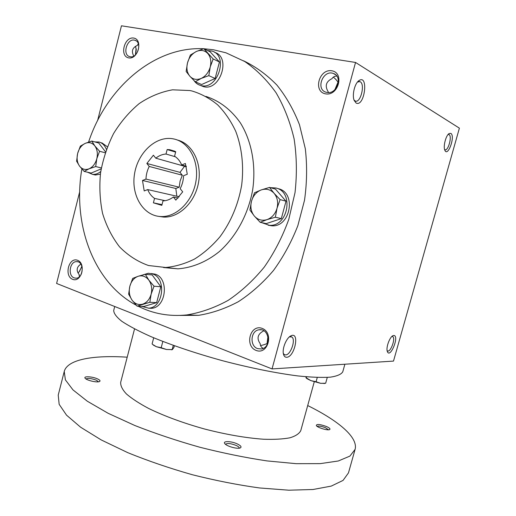 <?xml version="1.0" encoding="UTF-8"?>
<svg xmlns="http://www.w3.org/2000/svg" width="516" height="516" viewBox="0 0 516 516"><rect width="100%" height="100%" fill="white"/><g stroke="black" fill="none" stroke-linecap="round" stroke-linejoin="round"><path stroke-width="0.77" d="M79.754 276.376L79.154 275.505M80.909 264.14C76.568 266.953 76.013 270.481 79.251 274.725L79.335 276.776M138.462 44.131L137.72 44.582M133.792 56.057C131.154 51.213 132.348 47.666 137.379 45.421L138.333 43.744M77.968 272.912L79.045 271.964L81.941 266.327M130.155 56.728C137.669 58.56 142.474 42.106 134.934 40.28C127.259 37.552 121.795 54.844 129.748 56.637L130.155 56.728M128.684 57.889C138.101 59.74 143.242 39.513 133.702 38.055C124.317 36.423 119.312 56.27 128.684 57.889M256.117 350.422C268.01 355.195 274.138 332.678 262.083 328.37C250.228 323.906 244.294 345.952 256.117 350.422M257.574 348.61L261.418 348.977C271.797 347.558 269.307 327.75 259.058 329.801C250.628 330.582 249.409 345.946 257.574 348.61M267.398 343.972L267.062 343.585L267.939 336.406M325.544 93.847C338.354 96.35 344.759 72.795 331.788 70.789C319.023 68.596 312.825 91.635 325.544 93.847M326.918 92.435C336.838 94.796 343.159 76.433 333.401 73.491C323.126 69.338 315.308 89.313 326.028 92.216L326.918 92.435M334.897 89.642L338.032 82.096C336.058 79.509 334.465 77.871 333.259 77.187M338.406 81.967L338.032 82.096M135.508 54.793L136.256 49.613L135.489 46.317M135.424 54.87L136.108 48.401M79.458 271.513L81.896 266.185M328.344 92.054C324.661 86.114 325.867 81.657 331.969 78.677C333.142 76.845 334.768 75.987 336.825 76.11M263.276 348.371C261.328 347.474 260.303 345.913 260.199 343.688C256.484 338.309 257.639 334.039 263.67 330.879L263.786 330.75M79.696 191.733L56.605 283.458L272.048 368.921L393.502 361.09L459.395 128.155L355.543 62.455L121.46 25.8L97.608 120.57M72.659 279.35C81.457 282.897 86.404 263.424 77.484 260.257C68.705 256.936 63.894 276.047 72.659 279.35M243.591 60.811C255.736 66.661 266.83 74.743 276.886 85.056C286.135 96.556 293.662 109.773 299.474 124.711L305.311 148.698C307.252 165.636 306.981 182.825 304.511 200.273L297.842 225.679C291.463 241.991 283.342 256.923 273.48 270.481C262.812 282.981 251.118 293.378 238.398 301.666C225.331 308.613 212.057 313.167 198.57 315.334L180 315.431M272.048 368.921L355.543 62.455M356.13 103.058C364.76 107.425 368.895 73.233 358.749 80.773C354.64 83.708 351.964 95.06 354.118 100.343L356.13 103.058M450.849 133.386C455.557 136.018 447.843 157.599 444.824 150.214C442.992 146.531 445.921 135.25 449.165 133.534L450.849 133.386M286.619 357.278C294.778 357.233 300.035 331.066 290.876 335.877C286.451 337.812 282.033 348.5 283.419 353.95C283.942 356.182 285.013 357.291 286.619 357.278M393.811 335.477C399.758 335.639 390.025 359.491 387.29 351.39C385.826 347.558 389.735 336.851 393.018 335.664L393.811 335.477M174.414 139.094C189.43 142.539 199.434 161.85 195.867 181.729C192.474 201.633 176.362 217.3 160.908 216.552C143.435 215.991 131.116 195.725 134.437 174.498C137.45 153.246 155.374 135.908 172.512 138.714L174.414 139.094M165.126 200.692L154.542 198.396L153.394 202.833L161.831 205.349L162.985 200.885C166.623 200.788 170.08 199.492 173.363 196.996L175.846 200.144L182.703 191.829L180.187 188.688C182.283 184.631 183.406 180.297 183.567 175.698L187.276 174.266L185.386 163.495L181.69 164.959C180.052 161.089 177.678 158.173 174.556 156.213L175.724 151.704L169.77 149.717L174.808 151.233M154.542 198.396C151.523 196.344 149.247 193.403 147.711 189.585L144.209 190.939L142.487 180.465L145.976 179.084C146.144 174.627 147.221 170.415 149.227 166.449L146.86 163.456L153.4 155.206L155.793 158.193C158.973 155.651 162.379 154.258 166.004 154.026L167.158 149.55L169.77 149.717M177.13 139.965C192.113 143.403 202.098 162.637 198.544 182.425C195.164 202.24 179.104 217.829 163.675 217.075L158.664 216.365M189.927 90.539L192.023 91.003C201.221 93.77 209.748 98.369 217.597 104.793C224.892 112.198 230.942 121.054 235.754 131.361C241.933 147.628 244.01 166.358 241.636 185.36C238.192 204.613 231 221.719 220.048 236.683C212.347 245.771 203.865 253.214 194.603 259.006C185.089 263.734 175.459 266.566 165.707 267.494L148.466 265.508C137.572 261.625 127.923 255.401 119.525 246.829C112.056 237.141 106.406 226.008 102.574 213.424C99.885 200.305 99.207 186.798 100.543 172.905C103.019 159.109 107.354 146.002 113.552 133.599C120.718 121.892 129.264 111.888 139.197 103.587C149.73 96.518 160.844 91.925 172.544 89.816L189.927 90.539M205.903 96.389C219.558 100.859 231.026 109.656 240.314 122.782C251.634 140.958 256.239 165.423 252.659 189.927C248.28 214.327 236.038 236.747 219.377 251.55C206.542 261.909 192.197 267.791 177.93 268.83L163.533 267.54M203.962 48.756L213.501 49.781L225.937 52.793L244.784 61.533C256.594 69.686 267.03 80.103 276.086 92.79C284.142 106.625 290.147 121.995 294.114 138.907C296.764 156.406 297.068 174.311 295.023 192.623L288.767 219.429C282.504 236.721 274.351 252.595 264.302 267.049C253.369 280.401 241.32 291.501 228.156 300.364C214.617 307.788 200.847 312.638 186.85 314.928C169.325 316.714 153.065 313.799 138.075 306.182M136.218 305.208C93.486 282.458 72.305 224.26 81.863 168.951M88.591 142.068C106.244 88.242 153.891 46.15 203.639 48.743M178.085 198.06L173.363 196.996M176.84 196.235L175.821 188.488L179.213 187.198L180.097 181.032L182.329 175.227L180.013 172.37L184.547 166.275M391.908 336.451L392.612 336.567C395.972 338.006 390.522 352.976 387.4 350.861L387.116 350.635M283.323 353.415L284.361 354.615L285.567 354.918C290.753 355.156 296.203 339.051 291.656 336.922L289.399 336.883M448.127 134.476L449.036 134.579C452.364 136.153 448.185 151.414 444.908 149.711L444.592 149.517M353.995 99.994L355.24 101.02C360.69 103.619 365.534 83.295 359.839 81.618L357.498 82.025M179.239 196.783L147.711 189.585M182.329 175.227L149.227 166.449M179.213 187.198L145.976 179.084M175.401 156.774L166.004 154.026M186.392 166.791L155.793 158.193M186.25 166.242L181.69 164.959M175.627 152.091L167.158 149.55M180.013 172.37L146.86 163.456M162.011 204.639L153.394 202.833M175.821 188.488L142.487 180.465M260.496 345.41L260.696 345.41C262.076 345.359 264.198 344.746 267.062 343.585M74.181 277.892L76.02 278.195C83.844 278.279 84.379 261.057 76.542 261.638C69.724 261.36 67.622 275.802 74.181 277.892M344.882 364.225L342.779 371.772C341.308 374.332 337.161 376.132 330.33 377.17C321.939 377.699 311.077 377.28 297.751 375.912C276.26 373.171 250.06 367.914 222.957 360.826C195.938 353.415 170.622 344.869 150.64 336.497C138.417 331.014 128.806 325.951 121.802 321.294C116.403 316.979 113.714 313.347 113.72 310.393L114.72 306.51M314.263 381.814L300.789 430.57C299.332 433.614 295.739 436.014 290.011 437.781C283.071 439.11 274.254 439.593 263.56 439.232C245.913 437.981 226.285 434.582 204.678 429.041C183.199 423.036 164.501 416.167 148.595 408.427C139.152 403.396 131.754 398.565 126.407 393.947C122.337 389.554 120.428 385.678 120.686 382.311L134.534 328.931M307.704 405.557C338.038 420.54 358.394 437.304 355.085 449.404L349.9 456.099L338.303 460.988L320.243 463.632L296.139 463.671L266.953 460.904C245.416 457.673 223.035 453.119 199.808 447.237C176.749 440.716 155.084 433.472 134.818 425.5L108.154 413.303L87.301 401.216L72.988 389.896L65.39 379.866L64.242 371.475C67.428 359.342 93.441 354.995 127.2 357.188M97.698 378.976C100.001 380.105 100.581 380.969 99.453 381.569C97.124 382.788 86.688 380.402 85.192 378.299C82.921 375.938 92.661 376.493 97.698 378.976M326.344 426.468C329.608 427.932 330.672 428.99 329.55 429.635C327.454 430.628 317.572 427.635 316.327 425.629C316.366 423.868 319.707 424.146 326.344 426.468M237.425 443.973C240.953 445.74 241.881 447.062 240.217 447.946C237.347 449.268 226.634 446.269 224.841 443.65C222.28 440.774 231.432 441.045 237.425 443.973M355.085 449.404L348.468 472.895L343.056 480.402L331.259 486.098L313.031 489.497L288.799 490.2L259.535 487.955C237.979 484.988 215.611 480.59 192.429 474.759C169.441 468.218 147.866 460.846 127.716 452.635L101.252 439.948L80.619 427.222L66.532 415.161L59.159 404.331L58.224 395.127L64.242 371.475M225.531 444.328C227.24 442.986 230.82 443.373 236.27 445.489C238.347 446.488 239.347 447.385 239.282 448.172M317.108 426.345C318.636 425.726 321.423 426.19 325.48 427.719L328.524 429.802M85.979 378.957C88.126 377.996 91.635 378.428 96.505 380.253L98.44 381.808M324.996 383.311L320.662 383.33L310.935 380.653L306.807 378.57L306.136 377.938L306.562 376.828M306.807 378.57L305.982 377.557L306.007 376.777M325.422 383.253L320.662 383.33L316.095 381.737L317.276 377.48M325.673 383.214L327.279 377.409M306.278 377.873L310.935 380.653L316.095 381.737M172.396 349.622L166.475 349.493L156.393 346.707L153.704 345.333L152.097 343.933L153.704 337.793M153.704 345.333L152.871 344.578M174.376 345.759L173.924 347.462L172.331 349.603L166.475 349.493L161.192 347.707L162.83 341.463M172.196 349.474L173.279 345.365M152.929 344.617L156.393 346.707L161.192 347.707M275.37 217.23L267.017 219.623L260.187 222.312L254.298 215.991C257.781 219.868 262.025 221.08 267.017 219.623C271.958 217.765 275.299 213.972 277.028 208.258C278.401 202.433 277.421 197.447 274.086 193.294C270.494 189.469 266.224 188.34 261.27 189.907C256.413 191.849 253.15 195.629 251.486 201.234C250.137 206.922 251.073 211.844 254.298 215.991L249.912 210.051L251.486 201.234L254.523 192.765L261.27 189.907L269.533 187.418L274.086 193.294L280.111 199.621L277.028 208.258L275.37 217.23L281.317 218.61L286.006 201.201L275.505 189.127L269.533 187.418M281.317 218.61L266.243 223.615L260.187 222.312M268.133 225.195L271.738 225.795C290.56 227.511 296.687 192.378 278.201 188.675M261.606 222.615L269.326 225.286C288.199 226.995 294.359 191.694 275.808 187.985L270.423 187.669M286.006 201.201L280.111 199.621M149.853 302.273L137.088 306.136L132.019 300.086C134.889 303.879 138.423 305.24 142.622 304.176C146.776 302.724 149.614 299.403 151.13 294.197C152.349 288.876 151.594 284.2 148.86 280.156C145.905 276.395 142.345 275.099 138.178 276.266C134.083 277.795 131.309 281.11 129.845 286.225C128.645 291.43 129.368 296.049 132.019 300.086L128.632 294.172L129.845 286.225L132.709 278.382L138.178 276.266L145.344 274.286L148.86 280.156L154.032 286.212L151.13 294.197L149.853 302.273L156.664 302.628L160.805 286.741L152.156 274.938L145.344 274.286M156.664 302.628L143.97 306.446L137.088 306.136M148.55 308.181L151.42 308.291C166.204 307.82 169.422 278.234 155.155 274.164L151.182 273.532M141.487 306.336L148.673 308.175C163.495 307.697 166.726 277.982 152.426 273.893L148.298 273.267L142.926 274.893M160.805 286.741L154.032 286.212M95.705 166.565L89.075 168.803L84.16 171.422L79.522 166.081C82.096 169.306 85.275 170.215 89.075 168.803C92.828 167.049 95.408 163.682 96.808 158.709C97.937 153.658 97.285 149.395 94.841 145.918C92.196 142.726 88.991 141.874 85.224 143.377C81.522 145.196 78.993 148.55 77.639 153.439C76.529 158.386 77.155 162.605 79.522 166.081L76.594 161.173L77.639 153.439L80.367 146.118L85.224 143.377L91.803 141.061L94.841 145.918L99.569 151.259L96.808 158.709L95.705 166.565L101.336 167.939M101.168 168.893L91.177 173.06L84.16 171.422M93.067 174.479L95.383 175.014L100.375 174.156M107.367 146.75L101.8 142.803M106.38 149.363C104.825 145.422 102.368 142.977 99.008 142.016L94.847 141.919M87.494 172.202L92.577 174.363C95.415 174.595 98.137 173.64 100.743 171.499M105.509 151.827L98.756 143.009L91.803 141.061M105.2 152.768L99.569 151.259M208.825 75.652L201.24 78.406L195.235 81.792L189.901 76.271C192.99 79.516 196.77 80.225 201.24 78.406C205.665 76.213 208.664 72.401 210.244 66.957C211.515 61.462 210.67 56.947 207.722 53.432C204.542 50.239 200.737 49.601 196.306 51.516C191.952 53.774 189.011 57.566 187.489 62.907C186.244 68.293 187.05 72.743 189.901 76.271L186.134 71.453L187.489 62.907L190.372 55.044L196.306 51.516L203.82 48.685L213.173 58.953L210.244 66.957L208.825 75.652L215.127 78.484L219.435 61.972L210.128 51.794L203.82 48.685M215.127 78.484L201.627 84.534L195.235 81.792M200.46 85.398L203.265 86.553C219.829 91.874 231.568 57.186 214.701 52.4M194.035 80.612C195.738 83.108 197.957 84.727 200.705 85.463C217.455 90.822 229.11 55.554 211.953 51.078L207.684 50.587M219.435 61.972L213.173 58.953M134.934 40.28L136.024 40.777M136.256 49.613L136.172 49.104M333.401 73.491L335.581 74.749M259.058 329.801L261.277 329.827M163.675 217.075L160.908 216.552M177.93 268.83L165.707 267.494M198.57 315.334L186.85 314.928M392.47 335.987L393.018 335.664M392.27 336.451L392.612 336.567M291.656 336.922L290.96 336.664M289.695 336.638L290.876 335.877M448.681 133.908L449.165 133.534M448.501 134.424L448.868 134.495M359.839 81.618L359.059 81.483M357.84 81.631L358.749 80.773M76.542 261.638L77.658 261.754M323.958 383.562L325.286 383.272M171.467 349.816L172.331 349.603M269.326 225.286L271.738 225.795M148.673 308.175L151.42 308.291M92.577 174.363L95.383 175.014M100.31 142.468L100.801 142.603M200.705 85.463L203.265 86.553"/></g></svg>
